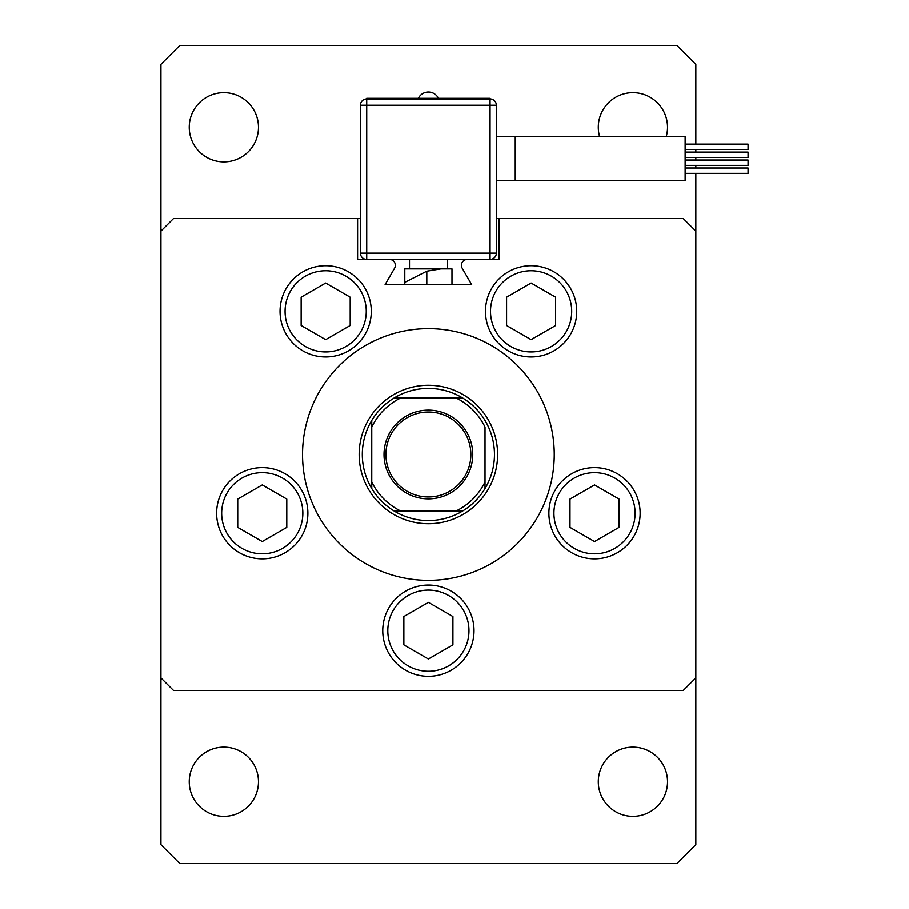 <?xml version="1.0" encoding="UTF-8"?>
<svg xmlns="http://www.w3.org/2000/svg" width="909" height="909" viewBox="0 0 909 909"><rect width="100%" height="100%" fill="white"/><g stroke="black" fill="none" stroke-linecap="round" stroke-linejoin="round"><path stroke-width="1.36" d="M695.839 144.111L695.839 64.334L676.955 45.45L179.812 45.45L160.927 64.334L160.927 231.091L173.517 218.512L360.418 218.512M496.348 218.512L683.25 218.512L695.839 231.091L695.839 677.909L683.25 690.488L173.517 690.488L160.927 677.909L160.927 844.666L179.812 863.55L676.955 863.55L695.839 844.666L695.839 677.909M357.589 218.512L357.589 259.417L389.472 259.417A5.874 5.874 0 0 1 394.563 268.223L385.109 284.585L471.657 284.585L462.204 268.223A5.874 5.874 0 0 1 467.294 259.417L499.177 259.417L499.177 218.512M302.527 454.5A125.862 125.862 0 0 0 428.389 580.362A125.862 125.862 0 0 0 554.24 454.5A125.862 125.862 0 0 0 428.389 328.638A125.862 125.862 0 0 0 302.527 454.5M160.927 231.091L160.927 677.909M685.136 144.111L748.073 144.111L748.073 149.451L685.136 149.451M685.136 152.087L748.073 152.087L748.073 157.439L685.136 157.439M685.136 167.995L748.073 167.995L748.073 173.346L685.136 173.346M685.136 160.018L748.073 160.018L748.073 165.37L685.136 165.37M515.233 180.755L515.233 136.702L685.136 136.702L685.136 180.755L496.348 180.755M409.504 268.859L409.504 259.417M447.262 268.859L447.262 259.417M404.789 282.335L426.81 271.166L440.956 268.859L404.789 268.859L404.789 284.585M490.053 259.417L366.713 259.417L366.713 253.122L490.053 253.122L490.053 105.239L366.713 105.239L366.713 253.122L360.418 253.122L360.418 105.239A6.295 6.295 0 0 1 366.713 98.945L490.053 98.945A6.295 6.295 0 0 1 496.348 105.239L496.348 253.122A6.295 6.295 0 0 1 490.053 259.417A6.295 6.295 0 0 0 496.348 253.122L490.053 253.122L490.053 259.417M451.978 284.585L451.978 268.859L440.956 268.859M404.789 281.767L404.789 275.393M360.418 253.122A6.295 6.295 0 0 0 366.713 259.417A6.295 6.295 0 0 1 360.418 253.122M490.053 98.945L490.053 105.239L496.348 105.239A6.295 6.295 0 0 0 490.053 98.945L490.053 98.308L366.713 98.308L366.713 105.239L360.418 105.239M302.845 350.84A45.62 45.62 0 0 1 286.153 288.517A45.62 45.62 0 0 1 348.477 271.825A45.62 45.62 0 0 1 365.179 334.148A45.62 45.62 0 0 1 302.845 350.84A45.62 45.62 0 0 0 365.179 334.148A45.62 45.62 0 0 0 348.477 271.825M301.14 297.175L301.14 325.49L325.661 339.648L350.192 325.49L350.192 297.175L325.661 283.017L301.14 297.175M508.29 350.84A45.62 45.62 0 0 1 491.587 288.517A45.62 45.62 0 0 1 553.922 271.825A45.62 45.62 0 0 1 570.613 334.148A45.62 45.62 0 0 1 508.29 350.84A45.62 45.62 0 0 0 570.613 334.148A45.62 45.62 0 0 0 553.922 271.825M506.586 297.175L506.586 325.49L531.106 339.648L555.626 325.49L555.626 297.175L531.106 283.017L506.586 297.175M239.442 552.752A45.62 45.62 0 0 1 222.739 490.428A45.62 45.62 0 0 1 285.062 473.725A45.62 45.62 0 0 1 301.765 536.049A45.62 45.62 0 0 1 239.442 552.752A45.62 45.62 0 0 0 301.765 536.049A45.62 45.62 0 0 0 285.062 473.725M237.726 499.075L237.726 527.39L262.258 541.559L286.778 527.39L286.778 499.075L262.258 484.917L237.726 499.075M405.573 670.217A45.62 45.62 0 0 1 388.87 607.894A45.62 45.62 0 0 1 451.194 591.191A45.62 45.62 0 0 1 467.896 653.514A45.62 45.62 0 0 1 405.573 670.217A45.62 45.62 0 0 0 467.896 653.514A45.62 45.62 0 0 0 451.194 591.191M403.857 616.552L403.857 644.867L428.389 659.025L452.909 644.867L452.909 616.552L428.389 602.383L403.857 616.552M571.704 552.752A45.62 45.62 0 0 1 555.001 490.428A45.62 45.62 0 0 1 617.325 473.725A45.62 45.62 0 0 1 634.028 536.049A45.62 45.62 0 0 1 571.704 552.752A45.62 45.62 0 0 0 634.028 536.049A45.62 45.62 0 0 0 617.325 473.725M569.988 499.075L569.988 527.39L594.509 541.559L619.04 527.39L619.04 499.075L594.509 484.917L569.988 499.075M598.292 781.74A34.61 34.61 0 0 0 632.914 816.35A34.61 34.61 0 0 0 667.524 781.74A34.61 34.61 0 0 0 632.914 747.13A34.61 34.61 0 0 0 598.292 781.74M189.242 127.26A34.61 34.61 0 0 0 223.864 161.87A34.61 34.61 0 0 0 258.474 127.26A34.61 34.61 0 0 0 223.864 92.65A34.61 34.61 0 0 0 189.242 127.26M666.206 136.702A34.61 34.61 0 0 0 632.914 92.65A34.61 34.61 0 0 0 599.61 136.702M189.242 781.74A34.61 34.61 0 0 0 223.864 816.35A34.61 34.61 0 0 0 258.474 781.74A34.61 34.61 0 0 0 223.864 747.13A34.61 34.61 0 0 0 189.242 781.74M695.839 231.091L695.839 173.346M695.839 167.995L695.839 165.37M695.839 160.018L695.839 157.439M695.839 152.087L695.839 149.451M472.748 454.5A44.371 44.371 0 0 1 428.389 498.871A44.371 44.371 0 0 1 384.018 454.5A44.371 44.371 0 0 1 428.389 410.129A44.371 44.371 0 0 1 472.748 454.5M385.905 454.5A42.473 42.473 0 0 0 428.389 496.973A42.473 42.473 0 0 0 470.862 454.5A42.473 42.473 0 0 0 428.389 412.027A42.473 42.473 0 0 0 385.905 454.5M494.462 454.5A66.073 66.073 0 0 0 394.347 397.858L400.949 397.858L394.347 397.858A66.073 66.073 0 0 0 371.747 488.531L371.747 481.929L371.747 488.531A66.073 66.073 0 0 0 394.347 511.142L462.42 511.142A66.073 66.073 0 0 0 485.02 488.531L485.02 427.071A62.926 62.926 0 0 0 455.818 397.858L400.949 397.858A62.926 62.926 0 0 0 371.747 427.071L371.747 481.929A62.926 62.926 0 0 0 400.949 511.142L394.347 511.142A66.073 66.073 0 0 0 462.42 511.142L455.818 511.142A62.926 62.926 0 0 0 485.02 481.929L485.02 488.531A66.073 66.073 0 0 0 494.462 454.5M359.157 454.5A69.22 69.22 0 0 1 428.389 385.28A69.22 69.22 0 0 1 497.609 454.5A69.22 69.22 0 0 1 428.389 523.72A69.22 69.22 0 0 1 359.157 454.5M371.747 420.469L371.747 427.071L371.747 420.469A66.073 66.073 0 0 1 394.347 397.858M462.42 397.858L455.818 397.858L462.42 397.858A66.073 66.073 0 0 1 485.02 420.469A66.073 66.073 0 0 0 462.42 397.858M485.02 488.531A66.073 66.073 0 0 1 462.42 511.142A66.073 66.073 0 0 0 485.02 488.531M426.81 284.585L426.81 271.166M345.954 276.177A40.587 40.587 0 0 0 290.505 291.039A40.587 40.587 0 0 0 305.367 346.488A40.587 40.587 0 0 0 360.816 331.626A40.587 40.587 0 0 0 345.954 276.177M551.399 276.177A40.587 40.587 0 0 0 495.95 291.039A40.587 40.587 0 0 0 510.813 346.488A40.587 40.587 0 0 0 566.262 331.626A40.587 40.587 0 0 0 551.399 276.177M282.551 478.089A40.587 40.587 0 0 0 227.102 492.939A40.587 40.587 0 0 0 241.964 548.388A40.587 40.587 0 0 0 297.402 533.526A40.587 40.587 0 0 0 282.551 478.089M448.682 595.554A40.587 40.587 0 0 0 393.233 610.416A40.587 40.587 0 0 0 408.084 665.854A40.587 40.587 0 0 0 463.533 651.003A40.587 40.587 0 0 0 448.682 595.554M614.802 478.089A40.587 40.587 0 0 0 559.365 492.939A40.587 40.587 0 0 0 574.215 548.388A40.587 40.587 0 0 0 629.664 533.526A40.587 40.587 0 0 0 614.802 478.089M394.347 511.142A66.073 66.073 0 0 1 371.747 488.531M515.233 136.702L496.348 136.702M438.422 98.308A11.147 11.147 0 0 0 418.356 98.308"/></g></svg>
